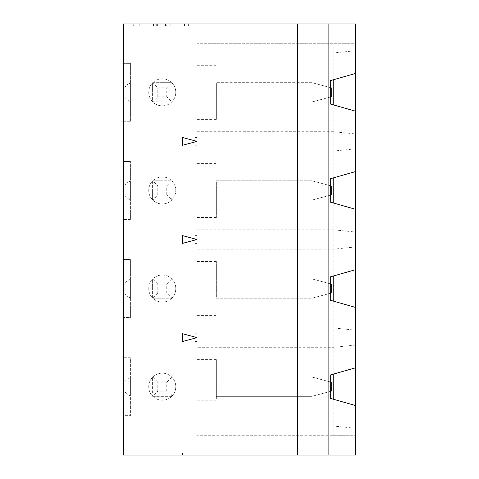 <?xml version="1.0" encoding="UTF-8"?>
<svg xmlns="http://www.w3.org/2000/svg" width="479" height="479" viewBox="0 0 479 479"><rect width="100%" height="100%" fill="white"/><g stroke="black" fill="none" stroke-linecap="round" stroke-linejoin="round"><path stroke-width="0.36" stroke-dasharray="2.4 1.8" d="M355.406 455.05L123.636 455.05L123.636 415.646L130.396 415.646L130.396 357.705L123.636 357.705L123.636 415.646L130.396 415.646L130.396 357.705L123.636 357.705L123.636 317.529L130.396 317.529L130.396 259.588L130.396 317.529L123.636 317.529L123.636 259.588L130.396 259.588L123.636 259.588L123.636 219.412L130.396 219.412L130.396 161.471L130.396 219.412L123.636 219.412L123.636 161.471L130.396 161.471L123.636 161.471L123.636 121.295L130.396 121.295L123.636 121.295L123.636 23.95L355.406 23.95L355.406 455.05M182.541 455.05L197.031 455.05L182.541 455.05L182.541 453.116L197.031 453.116L182.541 453.116L182.541 455.05M171.919 396.139A13.52 13.52 0 0 1 171.727 396.337L171.919 386.679L171.919 396.139A13.52 13.52 0 0 0 175.781 386.679A13.52 13.52 0 0 1 162.261 400.199A13.52 13.52 0 0 1 152.603 377.212L152.603 396.337L171.919 396.139M166.746 284.077L171.727 278.904A13.52 13.52 0 0 1 171.919 279.095L171.919 298.022L171.919 279.095A13.52 13.52 0 0 1 162.261 302.081A13.52 13.52 0 0 1 148.741 288.562A13.52 13.52 0 0 0 152.603 298.022L152.801 298.213A13.52 13.52 0 0 1 152.603 298.022L152.603 288.562L152.603 298.213L171.919 298.213L166.746 293.04L157.783 293.04L157.783 284.077L166.746 284.077L166.746 293.04M332.947 435.734L355.406 435.734L355.406 405.509L332.947 399.115L332.947 435.734L197.031 435.734L355.406 435.734L355.406 405.509M333.785 435.734L333.785 426.071L197.031 426.071L197.031 347.281L333.785 347.281L355.406 345.072L355.406 367.842L330.3 374.991L330.3 398.36L332.947 399.115M166.746 391.157L157.783 391.157L157.783 382.194L166.746 382.194L166.746 391.157L171.919 396.337M152.603 396.337L152.801 396.337A13.52 13.52 0 0 0 171.727 396.337L152.801 396.337A13.52 13.52 0 0 1 152.603 396.139L157.783 391.157M197.031 400.199L216.346 400.199L216.346 386.679L216.346 400.199L197.031 400.199M171.727 298.213L171.919 298.022A13.52 13.52 0 0 1 171.727 298.213L152.801 298.213A13.52 13.52 0 0 0 171.727 298.213M333.785 373.997L333.785 327.953L355.406 330.163L355.406 307.392L330.3 300.243L330.3 276.874L332.947 276.12L332.947 202.88L355.406 209.275L355.406 246.954L333.785 249.164L333.785 229.836L355.406 232.046M152.603 377.021L152.801 377.021A13.52 13.52 0 0 1 171.727 377.021L152.801 377.021L171.727 377.021A13.52 13.52 0 0 1 175.781 386.679A13.52 13.52 0 0 0 162.261 373.159A13.52 13.52 0 0 0 152.603 396.139L152.603 377.212A13.52 13.52 0 0 1 152.801 377.021L157.783 382.194M157.783 293.04L152.603 298.213M330.3 381.937L311.949 377.021L331.264 382.194L331.264 391.157L311.949 396.337L216.346 396.337L311.949 396.337L311.949 377.021L216.346 377.021L216.346 396.337L216.346 377.021L311.949 377.021L311.949 396.337L330.3 391.415M333.785 399.354L333.785 426.071L355.406 428.28M171.919 298.213L171.919 298.022A13.52 13.52 0 0 0 162.261 275.036A13.52 13.52 0 0 0 148.741 288.562A13.52 13.52 0 0 1 152.801 278.904L152.603 288.562L152.603 278.904L157.783 284.077M197.031 347.281L197.031 327.953L333.785 327.953L333.785 301.237M130.396 377.464L130.396 395.888L130.396 377.464A9.64 9.64 0 0 0 123.636 385.763M197.031 455.05L197.031 453.116M197.031 426.071L197.031 43.266L355.406 43.266L355.406 50.72L333.785 52.93L333.785 43.266M166.746 382.194L171.919 377.021L171.919 386.679L171.919 377.021M171.919 278.904L171.727 278.904A13.52 13.52 0 0 0 152.801 278.904L152.603 278.904M355.406 345.072L355.406 330.163M197.031 327.953L197.031 249.164L333.785 249.164L333.785 275.88M197.031 337.617L182.541 333.737L182.541 341.497L197.031 337.617L197.031 341.497L197.031 333.737L197.031 337.617L195.097 337.617L195.097 333.737L197.031 333.737M197.031 239.5L182.541 235.62L182.541 243.38L197.031 239.5L197.031 243.38L197.031 235.62L197.031 239.5L195.097 239.5L195.097 235.62L197.031 235.62M197.031 249.164L197.031 151.047L333.785 151.047L333.785 131.719L355.406 133.928L355.406 111.158L355.406 171.608L355.406 133.928M355.406 50.72L355.406 73.491L355.406 43.266L197.031 43.266L197.031 151.047M197.031 141.383L182.541 137.503L182.541 145.263L197.031 141.383L197.031 145.263L197.031 137.503L197.031 141.383L195.097 141.383L195.097 137.503L195.097 145.263L195.097 141.383M197.031 190.438L197.031 217.484L197.031 190.438M195.097 333.737L195.097 337.617M197.031 341.497L195.097 341.497M330.3 293.298L311.949 298.213L311.949 278.904L331.264 284.077L331.264 293.04L311.949 298.213L216.346 298.213L216.346 278.904L311.949 278.904L311.949 298.213L216.346 298.213L216.346 278.904L311.949 278.904L330.3 283.819M216.346 386.679L216.346 359.639L216.346 386.679M330.3 185.702L311.949 180.787L311.949 200.096L331.264 194.923L331.264 185.96L311.949 180.787L311.949 200.096L216.346 200.096L216.346 180.787L311.949 180.787L216.346 180.787L216.346 200.096L311.949 200.096L330.3 195.181M355.406 367.842L355.406 307.392M332.947 374.237L332.947 300.998M130.396 297.77L130.396 279.347L130.396 297.77A9.64 9.64 0 0 1 123.636 289.472M330.3 97.063L311.949 101.979L311.949 82.663L331.264 87.843L331.264 96.806L311.949 101.979L311.949 82.663L330.3 87.585M216.346 101.979L216.346 82.663L216.346 101.979L311.949 101.979L216.346 101.979M216.346 92.321L216.346 119.361L216.346 92.321M130.396 181.23L130.396 199.653L130.396 181.23A9.64 9.64 0 0 0 123.636 189.528M197.031 52.93L333.785 52.93L333.785 79.646M332.947 276.12L355.406 269.725L355.406 246.954M355.406 171.608L330.3 178.757L330.3 202.126L332.947 202.88M355.406 269.725L355.406 209.275M195.097 235.62L195.097 239.5M197.031 243.38L195.097 243.38M216.346 190.438L216.346 217.484L216.346 190.438M197.031 229.836L333.785 229.836L333.785 203.12M216.346 288.562L216.346 261.516L216.346 288.562M355.406 73.491L332.947 79.885L332.947 43.266M332.947 79.885L330.3 80.64L330.3 104.009L355.406 111.158M332.947 178.002L332.947 104.763M133.294 23.95L137.162 23.95L133.294 23.95L133.294 25.884L133.294 23.95M137.162 23.95L188.337 23.95L137.162 23.95L137.162 25.884L188.337 25.884L188.337 23.95L188.337 25.884L133.294 25.884L137.162 25.884L137.162 23.95M166.015 25.884L157.639 25.884L166.015 25.884L166.015 23.95L157.639 23.95L166.015 23.95M170.207 25.884L163.854 25.884L170.207 25.884L170.207 23.95L163.854 23.95L179.17 23.95L170.207 23.95M166.752 25.884L182.068 25.884L166.752 25.884L166.752 23.95L166.752 25.884M158.166 25.884L153.448 25.884L158.166 25.884L158.166 23.95L153.448 23.95L159.8 23.95L158.166 23.95L158.166 25.884M156.902 25.884L139.215 25.884L156.902 25.884L156.902 23.95L139.215 23.95L159.8 23.95L156.902 23.95L156.902 25.884M157.639 25.884L157.639 23.95M163.854 25.884L163.854 23.95L163.854 25.884M182.068 25.884L182.068 23.95L179.17 23.95L182.068 23.95L182.068 25.884M159.8 25.884L159.8 23.95L159.8 25.884M139.215 25.884L139.215 23.95M153.448 25.884L153.448 23.95M130.396 121.295L130.396 63.354L123.636 63.354L130.396 63.354L130.396 121.295M130.396 83.112L130.396 101.536L130.396 83.112A9.64 9.64 0 0 0 123.636 91.411M152.603 101.979L152.801 101.979A13.52 13.52 0 0 1 152.603 101.787L171.919 101.979L166.746 96.806L157.783 96.806L152.603 101.979L152.603 82.861A13.52 13.52 0 0 1 171.919 82.861L171.919 92.321L171.919 82.861A13.52 13.52 0 0 1 171.919 101.787L171.919 92.321L171.919 101.787A13.52 13.52 0 0 1 171.727 101.979L171.919 101.979M157.783 96.806L157.783 87.843L166.746 87.843L166.746 96.806M166.746 87.843L171.919 82.663L152.603 82.663L152.603 101.787A13.52 13.52 0 0 1 162.261 78.801A13.52 13.52 0 0 1 175.781 92.321A13.52 13.52 0 0 1 162.261 105.841A13.52 13.52 0 0 1 152.603 82.861L157.783 87.843M311.949 82.663L216.346 82.663L311.949 82.663M171.919 82.663L152.603 82.663M171.727 101.979L152.801 101.979A13.52 13.52 0 0 0 171.727 101.979M355.406 148.837L333.785 151.047L333.785 177.763M197.031 131.719L333.785 131.719L333.785 105.003M123.636 191.355A9.64 9.64 0 0 0 130.396 199.653M123.636 93.237A9.64 9.64 0 0 0 130.396 101.536M123.636 387.589A9.64 9.64 0 0 0 130.396 395.888M130.396 279.347A9.64 9.64 0 0 0 123.636 287.645M297.465 455.05L297.465 23.95M197.031 145.263L195.097 145.263M152.603 200.096L171.919 200.096L166.746 194.923L157.783 194.923L152.801 200.096A13.52 13.52 0 0 1 152.603 199.905L152.603 190.438L152.603 199.905A13.52 13.52 0 0 1 162.261 176.919A13.52 13.52 0 0 1 175.781 190.438A13.52 13.52 0 0 1 162.261 203.964A13.52 13.52 0 0 1 152.603 180.978L152.603 190.438L152.603 180.978A13.52 13.52 0 0 1 152.801 180.787L157.783 185.96L166.746 185.96L166.746 194.923M171.727 200.096L171.919 190.438L171.919 199.905A13.52 13.52 0 0 1 171.727 200.096L152.801 200.096A13.52 13.52 0 0 0 171.727 200.096M166.746 185.96L171.727 180.787A13.52 13.52 0 0 1 171.919 199.905L171.919 200.096M195.097 137.503L197.031 137.503M157.783 194.923L157.783 185.96M171.919 180.787L171.919 190.438L171.919 180.787L152.801 180.787L171.727 180.787A13.52 13.52 0 0 0 152.801 180.787L152.603 180.787M184.469 23.95L184.469 25.884L184.469 23.95M165.489 23.95L165.489 25.884L165.489 23.95M179.17 23.95L179.17 25.884L179.17 23.95M156.669 23.95L156.669 25.884L156.669 23.95M197.031 217.484L216.346 217.484M197.031 261.516L216.346 261.516M197.031 119.361L216.346 119.361M197.031 359.639L216.346 359.639M197.031 315.601L216.346 315.601M197.031 163.399L216.346 163.399M197.031 65.282L216.346 65.282"/><path stroke-width="0.72" d="M328.875 455.05L355.406 455.05L355.406 405.509L330.3 398.36L330.3 374.991L355.406 367.842L355.406 23.95L328.875 23.95L328.875 455.05L123.636 455.05L123.636 23.95L328.875 23.95M333.785 399.354L333.785 373.997M330.3 391.415L331.264 391.157L331.264 382.194L330.3 381.937M355.406 405.509L355.406 367.842M297.465 23.95L297.465 455.05M355.406 269.725L330.3 276.874L330.3 300.243L355.406 307.392M330.3 283.819L331.264 284.077L331.264 293.04L330.3 293.298M123.636 385.763A9.64 9.64 0 0 0 123.636 387.589M123.636 287.645A9.64 9.64 0 0 0 123.636 289.472M330.3 97.063L331.264 96.806L331.264 87.843L330.3 87.585M123.636 189.528A9.64 9.64 0 0 0 123.636 191.355M355.406 171.608L330.3 178.757L330.3 202.126L355.406 209.275M333.785 105.003L333.785 79.646M330.3 185.702L331.264 185.96L331.264 194.923L330.3 195.181M333.785 301.237L333.785 275.88M182.541 145.263L197.031 141.383L182.541 137.503L182.541 145.263M355.406 73.491L330.3 80.64L330.3 104.009L355.406 111.158M123.636 91.411A9.64 9.64 0 0 0 123.636 93.237M333.785 203.12L333.785 177.763M182.541 341.497L197.031 337.617L182.541 333.737L182.541 341.497M182.541 243.38L197.031 239.5L182.541 235.62L182.541 243.38"/></g></svg>

